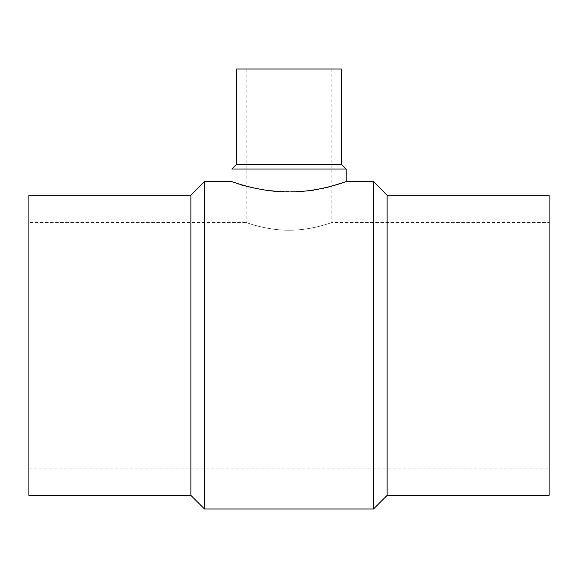 <?xml version="1.0" encoding="UTF-8"?>
<svg xmlns="http://www.w3.org/2000/svg" width="578" height="578" viewBox="0 0 578 578"><rect width="100%" height="100%" fill="white"/><g stroke="black" fill="none" stroke-linecap="round" stroke-linejoin="round"><path stroke-width="0.43" stroke-dasharray="2.89 2.17" d="M28.9 195.248L28.9 495.368M549.1 495.368L549.1 195.248M246.127 69.013L331.873 69.013L246.127 69.013L246.127 222.501C245.729 222.227 265.822 230.355 289 230.225C312.098 230.362 332.278 222.234 331.873 222.501C332.307 222.227 312.098 230.355 289.065 230.225C265.909 230.369 245.729 222.234 246.127 222.501L28.9 222.501M190.87 195.248L190.87 495.368M387.13 495.368L387.13 195.248M341.403 69.013L236.597 69.013M204.489 181.622L204.489 508.987M373.511 508.987L373.511 181.622M341.403 164.282L236.597 164.282M231.836 181.622L232.977 182.019M236.243 183.11C249.797 190.494 306.651 196.325 331.873 186.051M346.164 169.051L231.836 169.051M28.9 468.115L549.1 468.115M331.873 69.013L331.873 222.501L549.1 222.501"/><path stroke-width="0.87" d="M190.87 195.248L190.87 495.368L28.9 495.368L28.9 195.248L190.87 195.248L204.489 181.622L231.836 181.622C231.308 181.275 258.214 192.127 289.079 191.932C319.8 192.106 346.742 181.268 346.164 181.622L373.511 181.622L373.511 508.987L387.13 495.368L549.1 495.368L549.1 195.248L387.13 195.248L387.13 495.368M341.403 164.282L236.597 164.282L236.597 69.013L341.403 69.013L341.403 164.282L346.164 169.051L346.164 181.622L331.873 186.051M190.87 495.368L204.489 508.987L204.489 181.622M387.13 195.248L373.511 181.622M232.977 182.019L236.243 183.11M236.597 164.282L231.836 169.051L346.164 169.051M204.489 508.987L373.511 508.987"/></g></svg>
